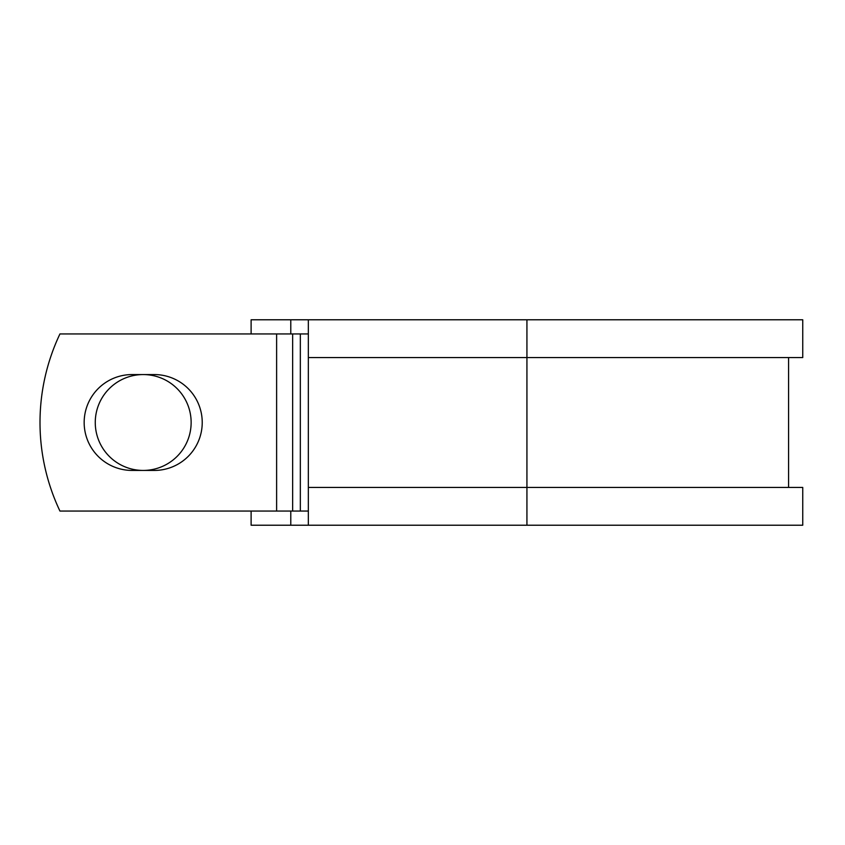 <?xml version="1.0" encoding="UTF-8"?>
<svg xmlns="http://www.w3.org/2000/svg" width="845" height="845" viewBox="0 0 845 845"><rect width="100%" height="100%" fill="white"/><g stroke="black" fill="none" stroke-linecap="round" stroke-linejoin="round"><path stroke-width="1.27" d="M84.162 422.5A47.933 47.933 0 0 0 132.095 470.433L154.297 470.433A47.933 47.933 0 0 0 202.23 422.5A47.933 47.933 0 0 0 154.297 374.567L132.095 374.567A47.933 47.933 0 0 0 84.162 422.5M95.263 422.5A47.933 47.933 0 0 1 143.196 374.567A47.933 47.933 0 0 1 191.139 422.5A47.933 47.933 0 0 1 143.196 470.433A47.933 47.933 0 0 1 95.263 422.5M276.621 333.944L59.942 333.944A206.624 206.624 0 0 0 59.942 511.056L276.621 511.056L276.621 333.944L308.34 333.944M308.34 511.056L276.621 511.056M290.786 511.056L290.786 525.22L251.113 525.22L251.113 511.056M526.931 525.22L308.34 525.22L308.34 487.438L802.75 487.438L802.75 525.22L526.931 525.22L526.931 319.78L290.786 319.78L290.786 333.944M251.113 333.944L251.113 319.78L290.786 319.78M308.34 525.22L290.786 525.22M308.34 487.438L308.34 357.562L802.75 357.562L802.75 319.78L526.931 319.78M308.34 357.562L308.34 319.78M300.334 511.056L300.334 333.944M292.645 511.056L292.645 333.944M788.586 487.438L788.586 357.562"/></g></svg>
